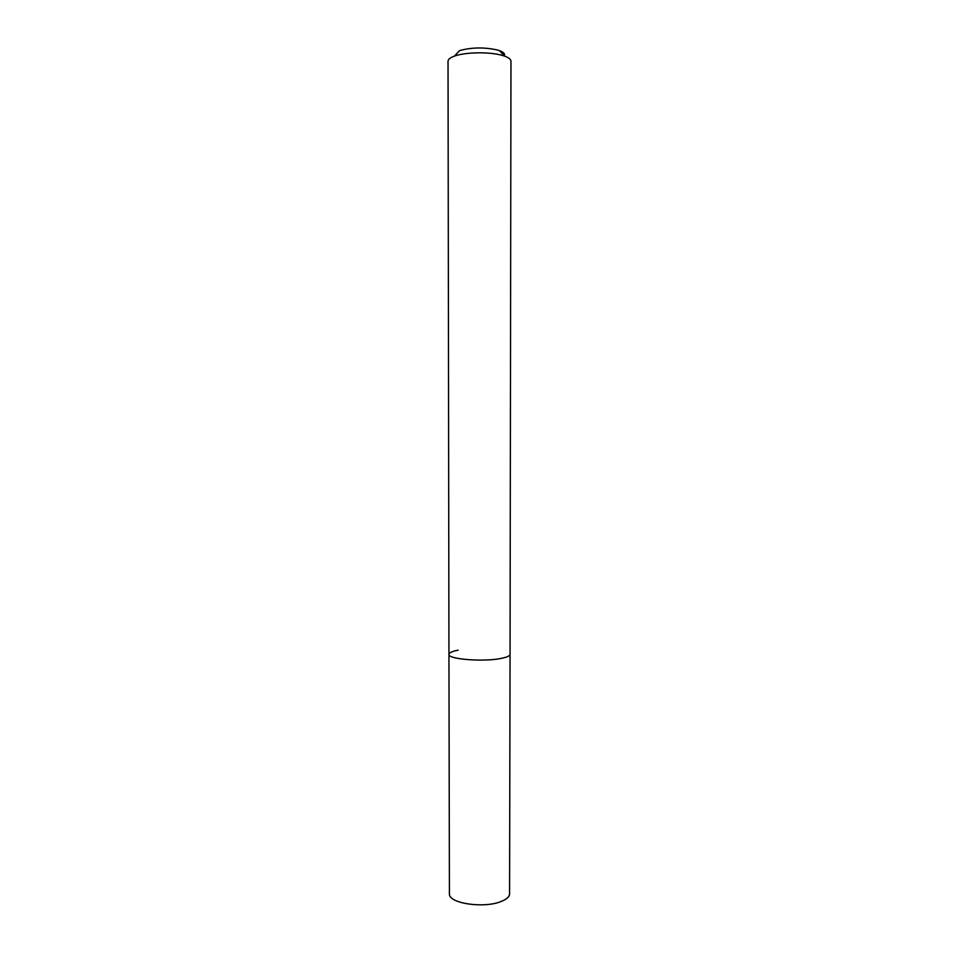 <?xml version="1.0" encoding="UTF-8"?>
<svg xmlns="http://www.w3.org/2000/svg" width="959" height="959" viewBox="0 0 959 959"><rect width="100%" height="100%" fill="white"/><g stroke="black" fill="none" stroke-linecap="round" stroke-linejoin="round"><path stroke-width="1.44" d="M504.302 55.826C505.273 53.932 503.655 52.194 499.447 50.635L497.577 50.036C484.235 47.099 471.564 47.303 459.553 50.635L454.422 56.125C450.215 57.648 448.081 59.35 448.033 61.22L448.944 654.326C449.112 652.707 452.18 651.317 458.138 650.178M448.944 654.326C447.493 659.277 484.079 662.154 501.581 658.33C484.079 662.154 447.493 659.277 448.944 654.326L449.423 894.555C450.203 903.774 484.798 908.497 501.305 901.412C506.16 899.458 508.917 897.18 509.577 894.555L510.056 654.326C509.948 655.86 507.131 657.191 501.581 658.33C507.131 657.191 509.948 655.86 510.056 654.326L510.967 61.22C510.919 59.35 508.785 57.648 504.578 56.125L502.252 55.394C489.761 51.678 465.199 52.062 454.422 56.125M499.447 50.635L504.578 56.125"/></g></svg>
